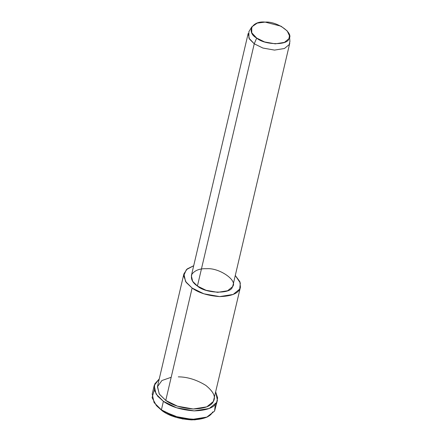 <?xml version="1.0" encoding="UTF-8"?>
<svg xmlns="http://www.w3.org/2000/svg" width="442" height="442" viewBox="0 0 442 442"><rect width="100%" height="100%" fill="white"/><g stroke="black" fill="none" stroke-linecap="round" stroke-linejoin="round"><path stroke-width="0.66" d="M156.324 405.48L162.242 410.839L161.396 409.856L162.242 410.839L182.391 418.939L194.85 419.856L206.618 417.276L195.817 419.375L182.662 418.408L170.441 414.767L161.396 409.856L156.324 405.48L152.092 397.651L154.291 390.037M215.309 404.353L214.585 411.032L206.618 417.276M251.73 26.934L248.874 31.719L248.929 38.139L254.244 43.802L256.669 38.051L251.78 32.841L251.73 26.934L257.244 23.106L265.15 22.1L281.051 26.211L287.206 30.934L289.477 35.791L288.864 38.758L284.427 42.388L275.305 43.841L264.614 41.951L256.669 38.051L254.244 43.802L262.88 48.04L274.499 50.095L284.416 48.515L289.239 44.57L289.908 41.344L289.477 35.791M256.669 38.051C264.172 45.078 287.83 45.598 288.864 38.758C294.372 33.31 276.946 21.067 265.15 22.1C252.139 20.52 245.901 32.238 256.669 38.051M254.244 43.802L249.437 39.023L248.189 33.404L191.369 275.653L192.618 281.278L197.425 286.051L206.06 290.289L217.679 292.344L227.597 290.764L232.42 286.825L232.956 285.405L289.775 43.156L289.239 44.57L284.416 48.515L274.499 50.095L262.88 48.04L254.244 43.802L197.425 286.051L254.244 43.802M183.889 273.896L157.523 386.297L159.214 393.944L165.756 400.435L192.115 288.04C198.651 292.864 207.834 295.72 219.663 296.599C230.912 296.228 237.597 293.726 239.713 289.09L240.321 282.968L235.282 275.476L239.884 281.692L240.437 287.162L239.713 289.09L233.155 294.449L219.663 296.599L203.867 293.803L192.115 288.04L185.579 281.543L183.889 273.896L187.187 268.929L193.701 265.725L186.38 269.648L183.679 275.786L186.204 282.455L192.115 288.04L165.756 400.435L177.502 406.198L193.303 408.994L206.795 406.844L213.348 401.485L240.437 287.162M197.425 286.051C192.298 282.62 190.458 278.687 191.905 274.239C194.928 270.277 199.845 268.438 206.646 268.714C219.47 267.592 238.404 280.897 232.42 286.825C231.299 294.256 205.585 293.692 197.425 286.051M154.197 385.512L152.192 394.054L154.087 402.596L161.396 409.856L163.396 401.319C170.7 406.712 180.96 409.905 194.187 410.883C206.757 410.474 214.226 407.673 216.591 402.491L217.624 397.888L215.79 392.247L217.403 400.341L216.591 402.491L209.265 408.485L194.187 410.883L176.529 407.762L163.396 401.319L156.087 394.06L154.197 385.512L159.236 378.982L154.7 383.999L154.319 390.159L157.706 396.242L163.396 401.319L161.396 409.856L174.524 416.298L192.182 419.425L207.259 417.021L214.585 411.032L217.403 400.341M178.297 376.86C187.386 376.888 196.568 379.739 205.845 385.418C213.563 391.684 216.066 397.038 213.348 401.485C211.232 406.121 204.552 408.623 193.303 408.994C181.469 408.115 172.286 405.264 165.756 400.435L159.369 394.181L157.424 386.778L161.938 380.512L171.181 377.286M212.635 411.95C210.392 416.856 203.32 419.508 191.408 419.9C178.883 418.966 169.159 415.95 162.242 410.839L156.904 406.093"/></g></svg>
